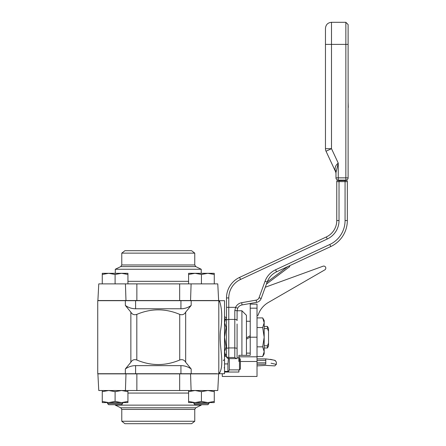 <?xml version="1.0" encoding="UTF-8"?>
<svg xmlns="http://www.w3.org/2000/svg" width="446" height="446" viewBox="0 0 446 446"><rect width="100%" height="100%" fill="white"/><g stroke="black" fill="none" stroke-linecap="round" stroke-linejoin="round"><path stroke-width="0.67" d="M220.173 371.936L219.131 373.709L224.533 373.709L224.533 300.688L97.735 300.688L97.735 373.709L217.001 373.709M191.183 368.976C188.123 366.779 184.705 365.664 180.937 365.631L135.601 365.631C131.832 365.664 128.415 366.779 125.348 368.976L130.862 362.252C132.245 359.9 134.229 359.153 136.816 360.017C151.116 366.049 165.416 366.049 179.721 360.017C182.308 359.153 184.293 359.9 185.67 362.252L191.183 368.976L191.183 373.709M217.001 300.688L218.802 300.688L218.802 373.709M218.802 300.688L191.183 300.688L191.183 305.421L185.67 312.144C184.293 314.497 182.308 315.238 179.721 314.38C165.416 308.342 151.116 308.342 136.816 314.38C134.229 315.238 132.245 314.497 130.862 312.144L125.348 305.421C128.415 307.617 131.832 308.732 135.601 308.766L135.601 300.688M218.802 372.683A3.022 2.107 -151.4 0 1 219.722 372.789C224.762 362.921 218.897 346.676 220.413 331.434C222.409 319.481 222.18 309.535 219.722 301.608L219.131 300.688M218.802 301.708A3.022 2.107 -28.6 0 0 219.722 301.608L219.744 301.647M180.937 300.688L180.937 308.766C184.705 308.732 188.123 307.617 191.183 305.421M180.937 308.766L135.601 308.766M190.554 300.537L218.64 300.537L217.771 283.885L98.767 283.885L97.891 300.537L190.554 300.537L191.105 283.885M121.775 253.127L194.757 253.127L191.59 250.697L124.947 250.697L121.775 253.127L121.775 264.969L120.754 266.596L115.297 269.256L201.235 269.256L195.777 266.596L194.757 264.969L121.775 264.969M115.297 273.314L115.297 269.256M125.978 373.86L97.891 373.86L98.767 390.512L217.771 390.512L218.64 373.86L125.978 373.86L125.426 390.512M194.757 421.264L121.775 421.264L124.947 423.7L191.59 423.7L194.757 421.264L194.757 409.428L195.777 407.8L201.235 405.135L115.297 405.135L120.754 407.8L121.775 409.428L194.757 409.428M201.235 404.706L201.235 405.135M264.177 328.624L267.41 328.624L268.542 331.283L268.542 343.113L267.41 345.773L267.41 347.986L264.177 347.986M267.41 345.773L264.177 345.773M264.177 326.411L267.41 326.411L267.41 328.624M268.542 343.113L268.542 346.024L267.41 347.986M267.41 326.411L268.542 328.368L268.542 331.283M224.533 316.811L224.617 317.307M224.617 318.355L224.617 356.042M226.189 317.909L226.507 317.909M226.507 346.843L226.105 346.843L224.617 337.198L226.105 327.554L224.617 322.731L225.475 319.124M226.105 327.554L226.507 327.554M225.475 355.267L224.617 351.665L226.105 346.843M226.507 318.199L225.013 316.861L224.533 317.396M224.533 318.282L226.507 320.05M224.533 356.114L226.507 354.341M108.685 404.706L121.524 404.706L122.656 403.574L107.553 403.574L108.685 404.706M102.268 274.457L108.685 273.314L102.268 273.314L102.268 283.885M127.941 274.457L127.941 273.314L121.524 273.314L127.941 274.457L127.941 283.885M115.101 274.457L121.524 273.314L108.685 273.314L115.101 274.457L115.101 283.885M195.013 404.706L207.853 404.706L208.984 403.574L193.882 403.574L195.013 404.706M188.597 274.457L195.013 273.314L188.597 273.314L188.597 283.885M214.27 274.457L214.27 273.314L207.853 273.314L214.27 274.457L214.27 283.885M201.43 274.457L207.853 273.314L195.013 273.314L201.43 274.457L201.43 283.885M188.597 401.445L188.597 402.593L195.013 402.593L188.597 401.445L188.597 391.66L195.013 390.512L201.43 391.66L207.853 390.512L214.27 391.66L214.27 390.512M188.597 390.512L188.597 391.66M201.43 401.445L195.013 402.593L207.853 402.593L201.43 401.445L201.43 391.66M214.27 401.445L207.853 402.593L214.27 402.593L214.27 391.66M127.941 401.445L121.524 402.593L127.941 402.593L127.941 390.512M102.268 401.445L102.268 402.593L108.685 402.593L102.268 401.445L102.268 391.66L108.685 390.512L115.101 391.66L121.524 390.512L127.941 391.66M102.268 390.512L102.268 391.66M115.101 401.445L108.685 402.593L121.524 402.593L115.101 401.445L115.101 391.66M226.507 314.542L226.507 355.958M338.425 180.128L338.425 180.663L345.07 180.558L345.07 181.639L347.334 181.639A1.511 1.511 0 0 0 345.823 180.128A1.511 1.511 0 0 1 347.334 181.639L347.334 220.541A28.695 28.695 0 0 1 330.765 246.549A28.695 28.695 0 0 0 347.334 220.541L345.07 220.541A26.431 26.431 0 0 1 329.806 244.492L275.572 269.785A20.388 20.388 0 0 0 265.03 281.287L259.054 297.711A3.774 3.774 0 0 1 256.16 300.136L241.682 302.689A8.307 8.307 0 0 0 235.605 307.339L237.657 308.303A6.043 6.043 0 0 1 242.072 304.925L256.556 302.371A6.043 6.043 0 0 0 261.183 298.486L267.16 282.062A18.124 18.124 0 0 1 276.531 271.837L330.765 246.549L329.806 244.492M345.07 180.558L345.672 180.663L345.672 180.128M338.269 180.128A1.511 1.511 0 0 0 336.763 181.639L336.763 220.541A18.124 18.124 0 0 1 326.299 236.965L239.591 277.401A22.657 22.657 0 0 0 226.507 297.928L226.507 348.242L228.776 347.941L228.776 297.928A20.388 20.388 0 0 1 240.545 279.452L327.252 239.017A20.388 20.388 0 0 0 339.027 220.541L339.027 180.558M237.082 320.551L237.082 310.873L237.657 308.303L237.082 310.873A2.263 0.301 0 0 0 234.813 310.567L234.813 319.42A2.263 1.132 0 0 1 237.082 320.551L237.082 310.767L241.916 310.767L241.916 355.323M287.692 266.63L267.182 282.006A18.124 18.124 0 0 1 276.531 271.837L275.572 269.785M320.468 267.148L265.275 287.235L266.424 284.085L289.772 266.585L289.259 265.905M226.507 307.339L235.605 307.339L234.813 310.567M226.507 320.551A2.263 1.132 0 0 1 228.776 319.42L234.813 319.42L234.813 347.941L237.082 348.242L237.082 323.98L237.082 355.378M226.507 348.242L226.507 356.354A2.263 2.263 0 0 0 228.776 358.617L228.776 347.941L234.813 347.941L234.813 357.48C236.029 358.573 236.781 358.84 237.082 358.283L237.082 348.242M228.776 358.617L236.754 358.617L237.082 358.283M257.019 360.413L265.777 360.413C279.413 362.28 279.413 362.28 265.777 360.413L265.777 362.827C279.408 364.527 279.408 364.527 265.777 362.827L265.777 364.254C277.462 366.043 277.462 366.043 265.777 364.254L257.019 364.254M237.082 357.569L237.082 357.909L238.894 357.909M257.019 365.893L265.777 365.402L274.836 365.893L276.347 364.382L271.062 363.228M246.443 355.323L246.443 315.3L241.916 310.767M265.275 287.235L323.088 266.195A2.04 2.04 0 0 1 324.8 269.88L268.347 302.477A22.657 22.657 0 0 0 258.028 315.4L258.162 314.982M250.223 304.133L250.223 308.18L257.019 308.18L257.019 304.133L250.223 304.133L250.223 303.486M257.019 308.18L257.019 356.817L238.894 356.817L238.894 361.489M240.388 361.489L257.019 361.489L257.019 356.817M257.019 361.489L257.019 376.463L222.281 376.463L222.281 373.709M257.019 315.4L258.028 315.4M238.894 369.879L238.894 372.031L224.533 372.031M250.223 308.18L250.223 355.323L238.894 355.323L238.894 356.817M257.019 317.909L262.683 317.909L264.177 322.731L262.683 327.554L264.177 337.198L262.683 346.843L264.177 351.665L262.683 356.488L257.019 356.488M257.019 327.554L262.683 327.554M257.019 346.843L262.683 346.843M262.683 356.488L264.177 353.901L264.177 320.496L262.683 317.909M250.223 336.981L246.443 339.161L250.223 336.981M246.443 337.851L250.223 335.671L246.443 337.851M239.485 357.909L239.485 369.879L240.388 368.976L240.388 358.818M239.485 369.879L229.328 369.879L229.328 358.617M228.424 358.59L227.928 363.919L227.928 371.418L228.536 371.406L229.328 369.879M224.533 356.399L226.512 356.399M224.533 363.919L227.928 363.919M224.533 371.418L227.928 371.418M224.533 356.376L226.507 356.376M348.114 107.447L348.114 164.15M348.114 101.917L348.265 107.447M348.114 170.049L348.114 165.176M335.977 177.859L335.977 172.485L335.977 177.859L338.246 177.859L338.246 180.128A2.263 2.263 0 0 1 335.977 177.859A2.263 2.263 0 0 0 338.246 180.128L345.851 180.128L345.851 177.859L348.114 177.859A2.263 2.263 0 0 1 345.851 180.128A2.263 2.263 0 0 0 348.114 177.859L348.114 24.563L348.114 44.383L345.851 44.383L345.851 177.859L338.246 177.859L338.246 163.136C335.844 164.942 334.812 167.244 335.141 170.06L335.414 171.359L326.026 151.227L335.414 171.359A6.043 6.043 0 0 1 335.977 173.912L335.977 172.485L335.977 173.912A6.043 6.043 0 0 0 335.414 171.359M338.246 163.136L335.977 172.485A6.043 4.767 -0 0 0 335.141 170.06C334.812 167.25 335.849 164.942 338.246 163.136L331.501 148.68L326.026 151.227A6.043 6.043 0 0 1 325.463 148.68L325.463 28.343C325.82 24.669 327.832 22.657 331.501 22.3L331.501 44.383L325.463 44.383M180.937 365.631L180.937 373.709M185.67 362.252L185.67 312.144M125.348 300.688L125.348 305.421M125.348 368.976L125.348 373.709M130.862 312.144L130.862 362.252L130.862 312.144M135.601 373.709L135.601 365.631M136.816 314.38L136.816 360.017M179.721 314.38L179.721 360.017M179.671 300.537L179.671 283.885M120.754 266.596L195.777 266.596M188.597 281.315L127.941 281.315M136.866 300.537L136.866 283.885M125.978 300.537L125.426 283.885M136.866 373.86L136.866 390.512M195.777 407.8L120.754 407.8M127.941 393.077L188.597 393.077M179.671 373.86L179.671 390.512M190.554 373.86L191.105 390.512M336.763 181.639L345.07 181.639L345.07 220.541M336.763 220.541L339.027 220.541M265.03 281.287L267.16 282.062M259.054 297.711L261.183 298.486M256.16 300.136L256.556 302.371M241.682 302.689L242.072 304.925M326.299 236.965L327.252 239.017L240.545 279.452L239.591 277.401M226.507 297.928L228.776 297.928M234.813 357.48L228.776 357.48A2.263 1.126 180 0 1 226.507 356.354M265.777 360.413L265.777 358.902L257.019 358.902M265.777 362.827L257.019 362.827M257.019 337.198L250.223 337.198M326.026 151.227A6.043 6.043 0 0 1 325.463 148.68L331.501 148.68L331.501 44.383L345.851 44.383L345.851 22.3L331.501 22.3M194.757 264.969L194.757 253.127M201.235 273.314L201.235 269.256M121.775 409.428L121.775 421.264M115.297 404.706L115.297 405.135M224.617 320.496L225.431 319.085M224.617 353.901L225.431 355.311M107.553 402.593L107.553 403.574M122.656 402.593L122.656 403.574M193.882 402.593L193.882 403.574M208.984 402.593L208.984 403.574M274.836 360.608L275.333 360.691M272.4 359.777L270.371 359.325M276.347 364.382L276.347 362.119L275.333 360.691C275.6 360.329 272.411 359.732 265.777 358.902M246.443 353.132L250.223 353.132M246.443 321.265L250.223 321.265M224.215 367.61L224.533 368.429M223.323 360.574L224.533 359.365M345.851 22.3L348.114 24.563"/></g></svg>
